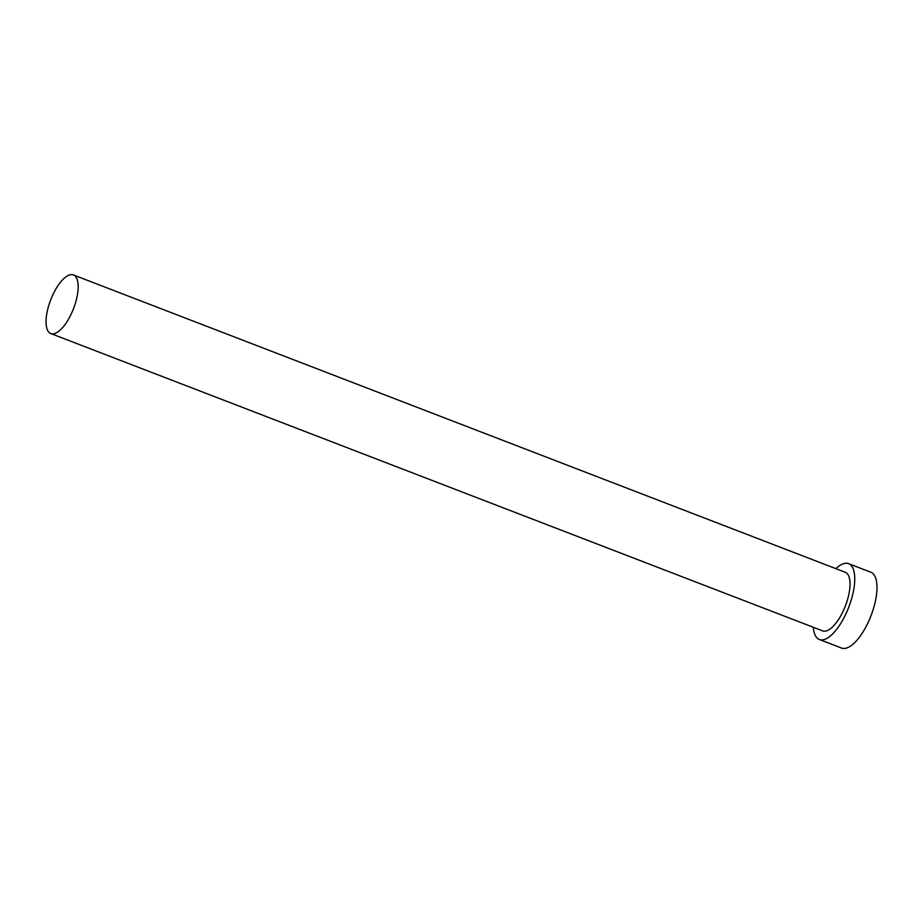 <?xml version="1.0" encoding="UTF-8"?>
<svg xmlns="http://www.w3.org/2000/svg" width="923" height="923" viewBox="0 0 923 923"><rect width="100%" height="100%" fill="white"/><g stroke="black" fill="none" stroke-linecap="round" stroke-linejoin="round"><path stroke-width="1.38" d="M53.534 293.376A31.405 12.218 -68.9 0 0 50.811 333.561A31.405 12.218 -68.9 0 0 70.679 315.124A31.405 12.218 -68.9 0 0 73.39 274.939A31.405 12.218 -68.9 0 0 53.534 293.376M50.811 333.561L822.681 630.882A31.405 12.218 -68.9 0 0 842.537 612.445A31.405 12.218 -68.9 0 0 845.26 572.26L73.39 274.939M813.313 627.271A40.647 15.818 -68.9 0 0 819.359 639.501A40.647 15.818 -68.9 0 0 845.064 615.641A40.647 15.818 -68.9 0 0 848.583 563.641A40.647 15.818 -68.9 0 0 835.892 568.649M819.359 639.501L841.591 648.061A40.647 15.818 -68.9 0 0 867.297 624.202A40.647 15.818 -68.9 0 0 870.816 572.202L848.583 563.641"/></g></svg>
